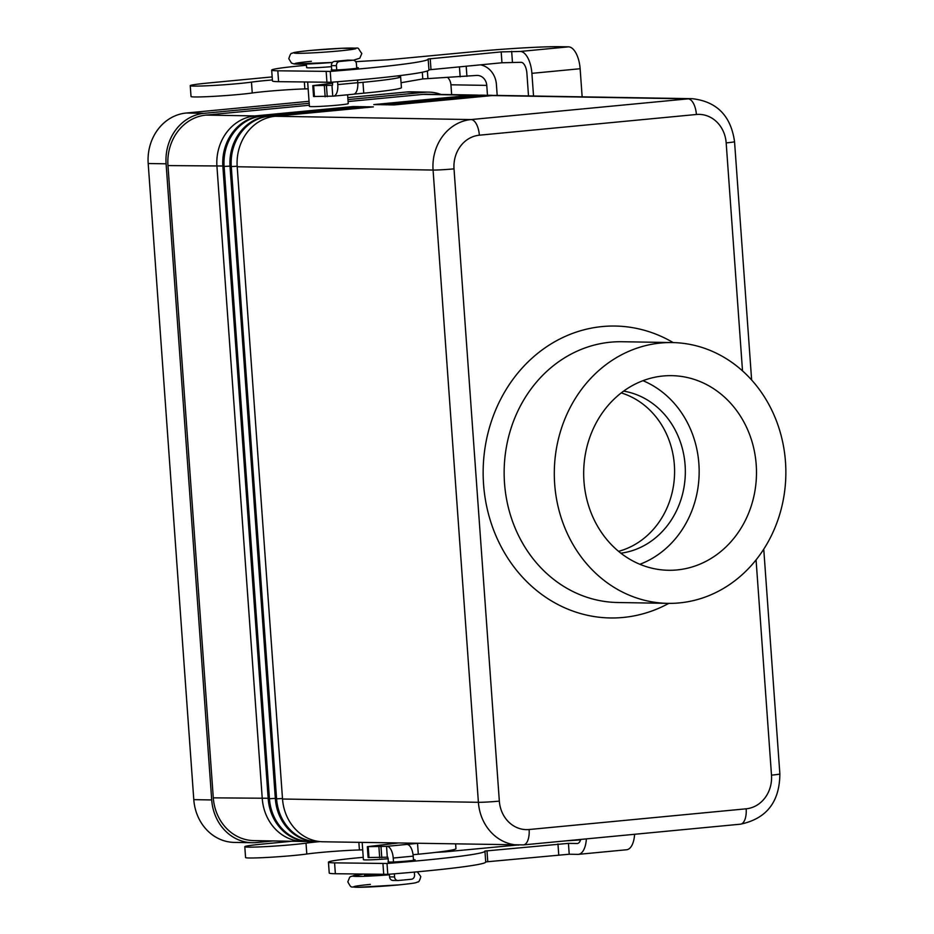 <?xml version="1.0" encoding="UTF-8"?>
<svg xmlns="http://www.w3.org/2000/svg" width="934" height="934" viewBox="0 0 934 934"><rect width="100%" height="100%" fill="white"/><g stroke="black" fill="none" stroke-linecap="round" stroke-linejoin="round"><path stroke-width="1.4" d="M292.015 841.254L262.793 844.044A33.484 1.529 -4.1 0 0 250.37 845.445A33.484 1.529 -4.1 0 0 244.801 846.694A33.484 1.529 -4.1 0 0 268.595 846.461A33.484 1.529 -4.1 0 0 306.013 843.157A35.037 1.599 175.9 0 1 319.615 841.639M272.389 79.95A35.037 1.599 -4.1 0 0 251.468 82.122A33.484 1.529 175.9 0 1 214.049 85.426A33.484 1.529 175.9 0 1 190.244 85.659L191.026 96.517A33.484 1.529 -4.1 0 0 214.832 96.284A33.484 1.529 -4.1 0 0 252.238 92.991A35.037 1.599 175.9 0 1 304.858 88.917L308.15 88.823M190.244 85.659A33.484 1.529 175.9 0 1 195.813 84.41A33.484 1.529 175.9 0 1 208.235 83.009L263.353 77.744A272.506 12.457 175.9 0 1 272.168 76.915M497.192 95.408L496.409 84.469A21.797 19.357 -89 0 0 480.403 64.82M332.679 83.219L312.785 85.636L332.481 85.286L332.597 82.157M337.583 81.748L337.781 84.597A11.675 5.347 84.5 0 1 333.52 96.132A11.675 5.347 84.5 0 1 333.24 96.144L313.567 96.506L312.785 85.636M353.227 94.241A11.675 5.347 -95.5 0 0 353.496 94.229A11.675 5.347 -95.5 0 0 357.769 82.694L357.57 80.032M396.693 75.993A70.073 3.199 175.9 0 1 400.628 76.763A70.073 3.199 175.9 0 1 362.976 82.32L357.769 82.811M357.594 80.382L358.714 79.927M401.06 82.717L422.787 78.946L476.34 75.456A10.904 9.679 91 0 1 477.297 75.42A10.904 9.679 91 0 1 486.766 85.391L487.478 95.291M354.079 94.1L363.758 93.178A70.073 3.199 -4.1 0 0 401.41 87.621L400.628 76.763M447.666 77.475A10.904 9.679 -89 0 1 450.935 84.796L451.647 94.638M331.967 85.274L332.749 96.132M336.73 69.91L336.427 65.684A3.888 3.456 -89 0 1 339.591 61.481L352.69 60.231A3.888 3.456 -89 0 1 356.414 63.781L356.73 68.275M348.359 60.161A3.888 3.456 91 0 0 347.67 60.15L334.582 61.399A3.888 3.456 91 0 0 331.407 65.602L331.722 69.945M362.696 849.858L359.415 849.952A35.037 1.599 -4.1 0 0 306.796 854.015A33.484 1.529 175.9 0 1 269.377 857.319A33.484 1.529 175.9 0 1 245.572 857.552L244.801 846.694M388.497 862.012L387.797 857.178L368.113 857.54L367.342 846.671L387.015 846.321A11.675 5.347 84.5 0 1 393.226 858.042L393.506 861.977M455.629 844.009L455.955 848.656A70.073 3.199 175.9 0 1 418.304 854.213L413.062 854.715M413.505 860.342L413.202 856.139A11.675 5.347 -95.5 0 0 407.002 844.406L417.405 843.367M397.966 843.04L367.342 846.671M387.306 857.167L386.524 846.309M393.284 880.423A3.888 3.456 -89 0 1 389.56 876.874L389.373 874.212A19.462 0.887 -4.1 0 1 364.517 875.17L364.447 874.212M394.358 873.815L394.58 876.956A3.888 3.456 91 0 0 398.304 880.505L411.392 879.256A3.888 3.456 91 0 0 414.556 875.053L414.346 872.099M356.683 67.68A13.625 0.619 175.9 0 1 356.835 67.68A13.625 0.619 175.9 0 1 358.364 67.855A13.625 0.619 175.9 0 1 348.02 69.209A13.625 0.619 175.9 0 1 332.714 69.98A13.625 0.619 175.9 0 1 331.185 69.805A13.625 0.619 175.9 0 1 331.698 69.595M388.474 861.662A13.625 0.619 -4.1 0 0 387.96 861.872A13.625 0.619 -4.1 0 0 389.49 862.047A13.625 0.619 -4.1 0 0 404.807 861.276A13.625 0.619 -4.1 0 0 415.14 859.922A13.625 0.619 -4.1 0 0 413.61 859.747A13.625 0.619 -4.1 0 0 413.458 859.747M639.872 564.288A97.323 86.407 91 0 0 699.146 473.456A97.323 86.407 91 0 0 642.966 380.687M663.128 375.993A97.323 86.407 -89 0 1 671.721 375.655A97.323 86.407 -89 0 1 756.447 469.58A97.323 86.407 -89 0 1 677.033 569.938A97.323 86.407 -89 0 1 668.44 570.277A97.323 86.407 -89 0 1 583.715 476.352A97.323 86.407 -89 0 1 663.128 375.993M679.392 602.909A130.41 115.781 -89 0 1 667.88 603.364A130.41 115.781 -89 0 1 554.352 477.507A130.41 115.781 -89 0 1 660.758 343.023A130.41 115.781 -89 0 1 672.27 342.568A130.41 115.781 -89 0 1 785.809 468.424A130.41 115.781 -89 0 1 679.392 602.909M347.6 94.789L348.23 103.592A19.462 0.887 175.9 0 1 337.781 105.133A19.462 0.887 175.9 0 1 309.411 106.383L307.671 82.145M331.488 66.664A19.462 0.887 175.9 0 1 308.815 67.843A19.462 0.887 175.9 0 1 306.621 67.587L306.375 64.049M320.117 841.604A46.712 41.47 -89 0 1 317.151 841.674A46.712 41.47 -89 0 1 276.592 798.909L231.282 166.661A46.712 41.47 -89 0 1 269.284 116.166L367.471 106.803L373.39 106.896L275.215 116.271L471.075 119.564A46.712 41.47 91 0 0 433.072 170.058L478.395 802.306A15.574 0.712 -4.1 0 0 487.49 802.014A15.574 0.712 -4.1 0 0 499.34 801.115L454.017 168.856A31.149 27.646 -89 0 1 479.352 135.196L696.39 114.485A31.149 27.646 -89 0 1 726.173 142.89A15.574 0.712 -4.1 0 0 733.82 141.921A15.574 0.712 -4.1 0 0 734.544 141.653C730.913 115.839 716.81 101.514 692.234 98.689L496.374 95.396A46.712 41.47 91 0 0 492.253 95.56L394.066 104.923L388.135 104.83L486.322 95.455A46.712 41.47 -89 0 1 490.443 95.291A46.712 41.47 -89 0 1 493.409 95.466M490.443 95.291L489.206 95.28A46.712 41.47 91 0 0 485.085 95.431L386.898 104.806L380.979 104.701L479.154 95.338A46.712 41.47 -89 0 1 483.287 95.175A46.712 41.47 -89 0 1 486.24 95.338M483.287 95.175L482.049 95.151A46.712 41.47 91 0 0 477.916 95.315L379.741 104.69L373.81 104.585L471.997 95.221A46.712 41.47 -89 0 1 476.118 95.058A46.712 41.47 -89 0 1 479.072 95.221M476.118 95.058L427.13 94.229A46.712 41.47 91 0 0 423.009 94.392L348.09 101.537M309.329 105.238L205.97 115.104A46.712 41.47 91 0 0 167.968 165.587L213.291 797.846A46.712 41.47 91 0 0 253.838 840.612L302.826 841.441A46.712 41.47 -89 0 1 262.267 798.675L216.945 166.415A46.712 41.47 -89 0 1 254.947 115.921L353.134 106.558L359.065 106.651L260.878 116.026A46.712 41.47 91 0 0 222.876 166.521L268.198 798.768A46.712 41.47 91 0 0 308.757 841.534L309.983 841.557A46.712 41.47 -89 0 1 269.436 798.792L224.113 166.532A46.712 41.47 -89 0 1 262.115 116.05L360.302 106.674L366.233 106.78L268.046 116.143A46.712 41.47 91 0 0 230.044 166.637L275.367 798.897A46.712 41.47 91 0 0 315.914 841.651L317.151 841.674M367.471 106.803L367.681 107.445M275.215 116.271A46.712 41.47 91 0 0 237.201 166.754L282.523 799.014A46.712 41.47 91 0 0 323.082 841.779L523.437 844.896A15.574 7.133 -95.5 0 0 527.815 840.448A15.574 7.133 -95.5 0 0 529.123 829.52A31.149 27.646 -89 0 1 499.34 801.115M312.96 841.487A46.712 41.47 -89 0 1 309.983 841.557M360.302 106.674L360.524 107.317M305.792 841.371A46.712 41.47 -89 0 1 302.826 841.441M353.134 106.558L353.356 107.2M362.17 842.433L363.396 859.654A19.462 0.887 -4.1 0 0 365.591 859.91A19.462 0.887 -4.1 0 0 388.264 858.731M623.62 391.124A81.748 72.583 -89 0 1 685.322 473.223A81.748 72.583 -89 0 1 620.888 553.197M618.565 551.34A81.748 72.583 91 0 0 674.581 473.048A81.748 72.583 91 0 0 621.238 392.91M347.95 99.599L424.596 92.291A46.712 41.47 -89 0 1 428.718 92.127A46.712 41.47 -89 0 1 441.058 94.462M273.3 840.939L256.383 842.55A46.712 41.47 -89 0 1 252.262 842.713A46.712 41.47 -89 0 1 211.703 799.948L166.1 163.812A46.712 41.47 -89 0 1 204.114 113.329L309.189 103.3M309.037 101.304L186.193 113.026A46.712 41.47 91 0 0 148.191 163.52L193.793 799.644A46.712 41.47 91 0 0 234.341 842.41L252.262 842.713M428.718 92.127L410.808 91.824A46.712 41.47 91 0 0 406.687 91.987L347.81 97.603M586.377 838.895A21.797 9.982 84.5 0 1 578.38 854.353L626.621 849.753A21.797 9.982 -95.5 0 0 634.606 834.284M578.38 854.353A21.797 9.982 84.5 0 1 577.866 854.376L569.215 854.225L568.432 843.367L577.095 843.507A10.904 4.997 -95.5 0 0 577.352 843.507A10.904 4.997 -95.5 0 0 580.738 839.433M580.574 839.946A62.286 2.849 -4.1 0 0 565.093 840.915M517.167 845.036L444.853 851.866A155.721 7.122 -4.1 0 0 435.921 852.357M363.233 857.33A54.499 2.487 -4.1 0 0 328.453 862.164A54.499 2.487 -4.1 0 0 334.582 862.864L387.015 863.483A116.785 5.335 -4.1 0 0 484.944 851.178A116.785 5.335 -4.1 0 0 484.898 851.049L568.432 843.367M328.453 862.164L329.235 873.021A54.499 2.487 -4.1 0 0 335.364 873.722L387.785 874.341A116.785 5.335 -4.1 0 0 485.727 862.035L484.944 851.178M485.68 861.907L569.215 854.225M582.151 96.844L580.131 68.731A21.797 9.982 -95.5 0 0 568.549 46.84L559.886 46.7A62.286 2.849 -4.1 0 0 476.106 51.475L388.077 59.799A155.721 7.122 -4.1 0 0 355.679 61.691M306.457 65.275A54.499 2.487 -4.1 0 0 271.677 70.097A54.499 2.487 -4.1 0 0 277.807 70.797L330.239 71.416A116.785 5.335 -4.1 0 0 428.169 59.111A116.785 5.335 -4.1 0 0 428.122 58.982L501.184 51.895L520.32 51.452A21.797 9.982 84.5 0 1 531.901 73.342L533.536 96.015M428.939 69.816L501.967 62.765L521.09 62.309A10.904 4.997 -95.5 0 1 526.893 73.249L528.516 95.933M271.677 70.097L272.459 80.954A54.499 2.487 -4.1 0 0 278.589 81.667L331.01 82.274A116.785 5.335 -4.1 0 0 428.951 69.968L428.169 59.111M251.468 82.122L252.238 92.991M337.781 84.597L357.769 82.694M486.766 85.391L450.935 84.796M466.194 66.174L466.93 76.355M304.367 82.099L304.858 88.917M313.661 85.741L314.443 96.599M324.367 85.916L325.149 96.786M326.456 85.8L327.239 96.657M362.976 82.32L363.758 93.178M422.308 72.245L422.787 78.946M427.375 70.972L427.912 78.491M459.446 66.816L460.158 76.845M347.67 60.15L352.69 60.231M334.582 61.399L339.591 61.481M331.407 65.602L336.427 65.684M387.015 846.321L407.002 844.406M413.202 856.139L393.226 858.042M306.796 854.015L306.013 843.157M359.415 849.952L358.866 842.375M368.988 857.634L368.218 846.776M379.694 857.821L378.912 846.951M381.784 857.692L381.014 846.834M418.304 854.213L417.533 843.367M389.56 876.874L394.58 876.956M370.378 884.393A31.149 1.424 -4.1 0 0 357.15 887.265A31.149 1.424 -4.1 0 0 399.04 884.883M311.372 61.305A31.149 1.424 -4.1 0 0 296.522 64.119A31.149 1.424 -4.1 0 0 332.492 62.45L294.327 64.002L291.49 63.08L288.816 58.725C290.019 54.674 291.046 52.876 291.91 53.343C294.012 52.608 292.272 52.327 310.473 50.448L342.346 48.253C363.092 49.187 355.27 44.984 361.82 53.495L359.8 58.188L353.367 60.243M726.173 142.89L742.518 370.915M756.073 559.898L771.496 775.15A31.149 27.646 -89 0 1 746.161 808.809L529.123 829.52M740.113 824.197A15.574 7.133 -95.5 0 0 740.475 824.185C766.499 818.733 779.633 801.967 779.867 773.912A15.574 0.712 175.9 0 1 779.143 774.181A15.574 0.712 175.9 0 1 771.496 775.15M479.352 135.196A15.574 7.133 -95.5 0 0 476.468 124.187A15.574 7.133 -95.5 0 0 471.075 119.564L688.113 98.852L492.253 95.56M696.39 114.485A15.574 7.133 -95.5 0 0 693.507 103.487A15.574 7.133 -95.5 0 0 688.113 98.852A46.712 41.47 91 0 1 692.234 98.689M523.063 844.908A15.574 7.133 -95.5 0 0 523.437 844.896L740.475 824.185A15.574 7.133 -95.5 0 0 744.853 819.737A15.574 7.133 -95.5 0 0 746.161 808.809M454.017 168.856A15.574 0.712 175.9 0 1 442.179 169.755A15.574 0.712 175.9 0 1 433.072 170.058L237.201 166.754M667.88 603.364L617.724 602.512A130.41 115.781 -89 0 1 504.197 476.655A130.41 115.781 -89 0 1 610.602 342.183A130.41 115.781 -89 0 1 622.114 341.727L672.27 342.568M673.192 342.591A145.984 129.604 91 0 0 602.337 326.55A145.984 129.604 91 0 0 483.567 484.326A145.984 129.604 91 0 0 623.188 617.456A145.984 129.604 91 0 0 668.802 603.376M310.602 50.448A31.149 1.424 -4.1 0 0 297.362 53.308A31.149 1.424 -4.1 0 0 339.252 50.926A31.149 1.424 -4.1 0 0 352.492 48.054A31.149 1.424 -4.1 0 0 310.602 50.448M485.085 95.431L486.544 96.097M477.916 95.315L479.376 95.98M423.009 94.392L471.997 95.221L472.207 95.863M205.97 115.104L254.947 115.921L255.309 116.984M260.878 116.026L262.115 116.05L262.477 117.112M268.046 116.143L269.284 116.166L269.646 117.229M275.367 798.897L282.488 798.5M230.044 166.637L237.166 166.252M268.198 798.768L275.32 798.383M222.876 166.521L230.009 166.124M213.291 797.846L268.163 798.266M167.968 165.587L222.841 166.007M363.233 874.201A31.149 1.424 -4.1 0 0 356.006 876.407A31.149 1.424 -4.1 0 0 389.42 874.796M282.523 799.014L478.395 802.306A46.712 41.47 91 0 0 518.942 845.072M193.793 799.644L211.703 799.948M148.191 163.52L166.1 163.812M186.193 113.026L204.114 113.329M406.687 91.987L424.596 92.291M383.722 874.539L382.952 863.681M387.785 874.341L387.015 863.483M487.77 861.592L486.988 850.734M558.742 854.82L557.96 843.962M335.364 873.722L334.582 862.864M580.131 68.731L531.901 73.342M520.32 51.452L568.549 46.84M330.239 71.416L331.01 82.274M326.176 71.614L326.947 82.472M430.212 58.667L430.994 69.536M501.184 51.895L501.967 62.765M511.657 51.3L512.439 62.158M277.807 70.797L278.589 81.667M353.496 94.229L333.52 96.132M348.008 60.138L353.029 60.22M397.954 880.517L392.945 880.435M363.151 874.189L350.869 876.454L349.701 877.26L347.822 881.824C351.884 889.331 350.308 886.156 358.014 887.3L399.168 884.872C417.872 882.899 415.256 882.805 417.767 881.965C418.736 882.268 419.751 880.482 420.814 876.594L417.311 871.819M734.544 141.653L751.636 380.033M763.755 549.18L779.867 773.912"/></g></svg>

